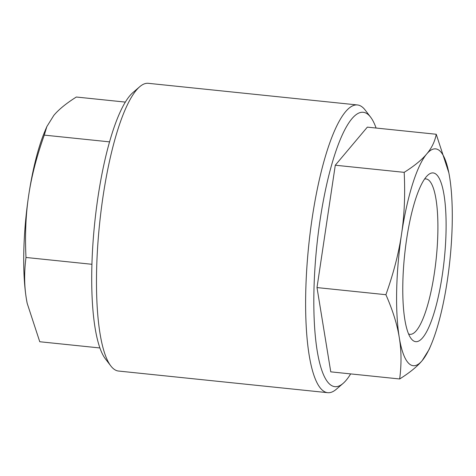 <?xml version="1.0" encoding="UTF-8"?>
<svg xmlns="http://www.w3.org/2000/svg" width="476" height="476" viewBox="0 0 476 476"><rect width="100%" height="100%" fill="white"/><g stroke="black" fill="none" stroke-linecap="round" stroke-linejoin="round"><path stroke-width="0.71" d="M424.604 179.006A78.106 18.368 -84.1 0 1 425.99 178.928A78.106 18.368 -84.1 0 1 429.304 180.69A78.106 18.368 -84.1 0 1 435.373 265.882A78.106 18.368 -84.1 0 1 409.913 334.313A78.106 18.368 -84.1 0 1 408.569 333.95M436.76 174.841A84.811 19.944 95.9 0 0 428.108 174.936A84.811 19.944 95.9 0 0 404.6 255.237A84.811 19.944 95.9 0 0 411.169 338.65A84.811 19.944 95.9 0 0 441.93 277.484A84.811 19.944 95.9 0 0 436.76 174.841M449.612 177.072A108.998 25.633 95.9 0 0 448.85 172.83A108.998 25.633 95.9 0 0 426.698 153.98A108.998 25.633 95.9 0 0 401.524 234.198A108.998 25.633 95.9 0 0 399.269 337.514A108.998 25.633 95.9 0 0 422.182 360.606A108.998 25.633 95.9 0 0 431.036 344.957A108.998 25.633 95.9 0 0 447.351 280.382A108.998 25.633 95.9 0 0 449.612 177.072M28.649 195.618A108.998 25.633 -84.1 0 1 44.964 131.043L46.856 126.574L44.274 135.113C36.634 156.544 31.428 176.715 28.649 195.618C25.775 214.509 24.895 235.126 25.99 257.468C24.086 272.088 24.216 285.909 26.388 298.928A108.998 25.633 -84.1 0 1 28.649 195.618M27.168 303.248A108.998 25.633 -84.1 0 1 27.15 303.17A108.998 25.633 -84.1 0 1 26.388 298.928L27.186 303.331L39.758 341.738L99.906 347.962M431.036 344.957L429.144 349.426L422.182 360.606C417.273 366.49 409.771 372.613 399.667 378.973C401.571 364.354 401.441 350.532 399.269 337.514C397.186 324.501 392.73 310.233 385.899 294.704C393.539 273.272 398.751 253.101 401.524 234.198C404.398 215.307 405.284 194.69 404.183 172.348C414.287 165.987 421.795 159.865 426.698 153.98C431.696 148.101 434.874 141.527 436.242 134.262L448.832 172.752M399.667 378.973L330.766 371.845L316.998 287.575L385.899 294.704M316.998 287.575L335.282 165.22L404.183 172.348M335.282 165.22L367.341 127.134L436.242 134.262M125.349 102.096L76.333 97.027C66.229 103.387 58.727 109.51 53.818 115.394L46.856 126.574M109.557 141.866L44.274 135.113M91.922 264.287L25.99 257.468M350.651 373.904A137.921 32.433 -84.1 0 1 343.083 383.412A137.921 32.433 -84.1 0 1 316.421 249.864A137.921 32.433 -84.1 0 1 369.09 115.406A137.921 32.433 -84.1 0 1 370.631 117.185A137.921 32.433 -84.1 0 1 376.094 128.038M370.631 117.185L365.193 110.075A144.633 34.01 95.9 0 0 363.581 108.213A144.633 34.01 95.9 0 0 357.452 104.958A144.633 34.01 95.9 0 0 308.74 245.319A144.633 34.01 95.9 0 0 327.684 392.682A144.633 34.01 95.9 0 0 336.306 389.255L343.083 383.412M327.684 392.682L118.548 371.042A144.633 34.01 -84.1 0 1 110.807 365.925A144.633 34.01 -84.1 0 1 99.603 223.678A144.633 34.01 -84.1 0 1 139.694 86.745A144.633 34.01 -84.1 0 1 148.316 83.318L357.452 104.958M139.694 86.745L132.917 92.588A137.921 32.433 95.9 0 0 94.688 223.173A137.921 32.433 95.9 0 0 105.369 358.815L110.807 365.925"/></g></svg>

